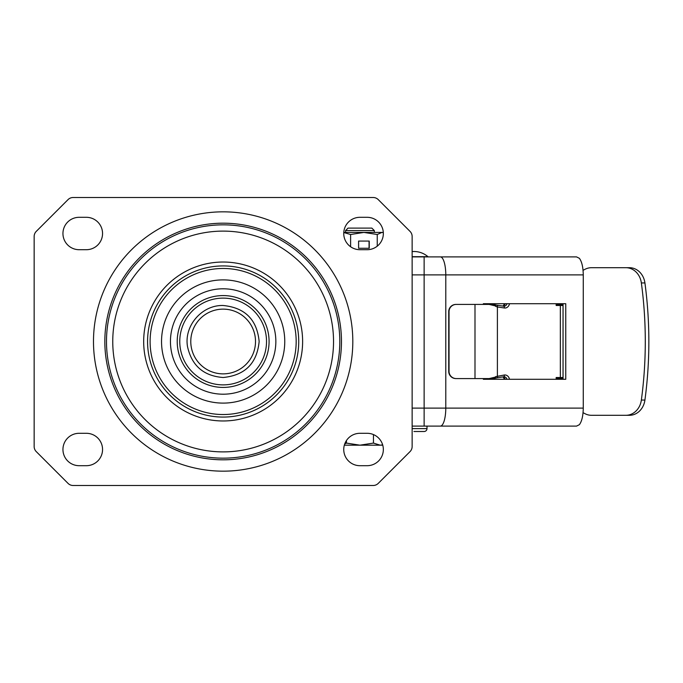<?xml version="1.0" encoding="UTF-8"?>
<svg xmlns="http://www.w3.org/2000/svg" width="683" height="683" viewBox="0 0 683 683"><rect width="100%" height="100%" fill="white"/><g stroke="black" fill="none" stroke-linecap="round" stroke-linejoin="round"><path stroke-width="1.02" d="M343.745 449.499A16.196 16.196 0 0 0 359.941 465.695L367.147 465.695A16.196 16.196 0 0 0 383.342 449.499A16.196 16.196 0 0 0 367.147 433.295L359.941 433.295A16.196 16.196 0 0 0 343.745 449.499M62.947 449.499A16.196 16.196 0 0 0 79.151 465.695L86.348 465.695A16.196 16.196 0 0 0 102.552 449.499A16.196 16.196 0 0 0 86.348 433.295L79.151 433.295A16.196 16.196 0 0 0 62.947 449.499M343.745 233.501A16.196 16.196 0 0 0 359.941 249.705L367.147 249.705A16.196 16.196 0 0 0 383.342 233.501A16.196 16.196 0 0 0 367.147 217.305L359.941 217.305A16.196 16.196 0 0 0 343.745 233.501M62.947 233.501A16.196 16.196 0 0 0 79.151 249.705L86.348 249.705A16.196 16.196 0 0 0 102.552 233.501A16.196 16.196 0 0 0 86.348 217.305L79.151 217.305A16.196 16.196 0 0 0 62.947 233.501M373.166 197.507L73.132 197.507A7.197 7.197 0 0 0 68.044 199.615L36.259 231.392A7.197 7.197 0 0 0 34.15 236.48L34.15 446.52A7.197 7.197 0 0 0 36.259 451.608L68.044 483.385A7.197 7.197 0 0 0 73.132 485.493L373.166 485.493A7.197 7.197 0 0 0 378.254 483.385L410.031 451.608A7.197 7.197 0 0 0 412.139 446.52L412.139 236.48A7.197 7.197 0 0 0 410.031 231.392L378.254 199.615A7.197 7.197 0 0 0 373.166 197.507M583.051 412.66L584.904 413.642A17.997 15.649 90 0 0 591.461 415.298L629.461 415.298A17.997 15.649 -90 0 0 644.923 400.059A381.823 331.921 -90 0 0 644.923 282.941A17.997 15.649 -90 0 0 629.461 267.702L625.901 267.702A17.997 15.649 90 0 1 641.363 282.941A381.823 331.921 90 0 1 641.363 400.059A17.997 15.649 90 0 1 625.901 415.298M448.722 371.381L449.038 371.381A7.197 7.197 -90 0 0 456.227 378.578L455.92 378.578A7.197 7.197 90 0 1 448.722 371.381L448.722 311.619A7.197 7.197 90 0 1 455.92 304.422L456.227 304.422A7.197 7.197 -90 0 0 449.038 311.619L448.722 311.619M449.038 371.381L449.038 311.619M456.227 378.578L494.859 378.578L495.653 377.016L489.182 378.578M489.173 304.422L495.653 305.984L494.859 304.422L456.227 304.422M494.612 378.245L496.746 377.827A1.801 0.905 81.6 0 1 496.678 377.827L496.481 377.861M495.61 306.36L497.395 306.957L497.395 376.043A1.801 0.905 81.6 0 1 496.746 377.827L503.678 376.803A1.801 0.905 -98.4 0 0 504.327 375.018L495.61 376.64M494.612 304.755L496.678 305.173A1.801 0.905 98.4 0 1 496.746 305.173L496.746 305.173A1.801 0.905 98.4 0 1 497.395 306.957L504.327 307.982A1.801 0.905 -81.6 0 0 503.678 306.197A1.801 0.905 -81.6 0 0 503.619 306.189L496.814 305.19M503.73 306.206A3.603 3.108 90 0 0 504.003 306.223L496.481 305.139M483.359 378.578L483.359 379.296L565.755 379.296L565.755 303.704L483.359 303.704L483.359 304.422M563.048 303.704L563.048 379.296M412.139 408.101L424.134 408.101L424.134 426.098L412.139 426.098L576.554 426.098L579.38 424.689C581.848 421.368 583.137 415.836 583.265 408.101L583.265 274.899L412.139 274.899M440.373 256.902A17.997 5.413 90 0 1 445.786 274.899L445.786 408.101L424.134 408.101L424.134 256.902L412.139 256.902L576.554 256.902L579.38 258.311C581.848 261.632 583.137 267.164 583.265 274.899M492.008 378.578L492.605 379.296M503.491 379.296L504.592 378.442M504.592 304.558L503.491 303.704M492.605 303.704L492.008 304.422M563.048 378.399L559.172 378.399A5.396 2.194 90 0 1 560.384 379.296M559.172 378.399L556.807 378.399L556.807 379.296M583.051 270.34L584.904 269.358A17.997 15.649 90 0 1 591.461 267.702L625.901 267.702M556.158 379.296L556.158 377.503L563.048 377.503M563.048 305.497L556.158 305.497L556.158 303.704M556.807 303.704L556.807 304.601L563.048 304.601M560.384 303.704A5.396 2.194 90 0 1 559.172 304.601M223.145 373.866A32.366 32.366 0 0 0 255.51 341.5A32.366 32.366 0 0 0 223.145 309.134A32.366 32.366 0 0 0 190.779 341.5A32.366 32.366 0 0 0 223.145 373.866M426.995 426.098L426.995 428.617A2.877 2.877 90 0 1 424.117 431.502L413.941 431.502M412.139 256.688L427.985 256.688A21.6 21.6 0 0 0 412.139 251.575M345.547 230.589L374.344 230.589L371.859 228.105L348.031 228.105L345.547 230.589L345.547 232.425M344.334 445.179L382.753 445.179M382.676 444.881L380.209 445.179L373.456 443.088L359.941 445.179L346.435 443.088L344.71 443.984M346.435 440.561L346.435 443.088M373.456 434.576L373.456 443.088M383.317 232.63L381.899 232.425L377.238 234.508L363.919 232.425L350.61 234.508L343.771 232.519M377.238 246.179L377.238 234.508M358.601 248.262L369.247 248.262L369.247 241.065L358.601 241.065L358.601 248.262L369.059 248.262L369.059 241.065L358.601 241.065M350.61 246.742L350.61 234.508M383.308 232.425L343.78 232.425M179.766 341.5A43.379 43.379 0 0 1 223.145 298.121A43.379 43.379 0 0 1 266.524 341.5A43.379 43.379 0 0 1 223.145 384.879A43.379 43.379 0 0 1 179.766 341.5M269.076 341.5A45.923 45.923 0 0 1 223.145 387.423A45.923 45.923 0 0 1 177.221 341.5A45.923 45.923 0 0 1 223.145 295.577A45.923 45.923 0 0 1 269.076 341.5M275.847 341.5A52.702 52.702 0 0 0 223.145 288.798A52.702 52.702 0 0 0 170.443 341.5A52.702 52.702 0 0 0 223.145 394.202A52.702 52.702 0 0 0 275.847 341.5M161.538 341.5A61.607 61.607 0 0 0 223.145 403.107A61.607 61.607 0 0 0 284.76 341.5A61.607 61.607 0 0 0 223.145 279.893A61.607 61.607 0 0 0 161.538 341.5M150.115 341.5A73.03 73.03 0 0 1 223.145 268.47A73.03 73.03 0 0 1 296.174 341.5A73.03 73.03 0 0 1 223.145 414.53A73.03 73.03 0 0 1 150.115 341.5M147.571 341.5A75.574 75.574 0 0 1 223.145 265.926A75.574 75.574 0 0 1 298.727 341.5A75.574 75.574 0 0 1 223.145 417.074A75.574 75.574 0 0 1 147.571 341.5M143.678 341.5A79.467 79.467 0 0 0 223.145 420.967A79.467 79.467 0 0 0 302.62 341.5A79.467 79.467 0 0 0 223.145 262.033A79.467 79.467 0 0 0 143.678 341.5M112.755 341.5A110.39 110.39 0 0 1 223.145 231.11A110.39 110.39 0 0 1 333.535 341.5A110.39 110.39 0 0 1 223.145 451.89A110.39 110.39 0 0 1 112.755 341.5M339.801 341.5A116.656 116.656 0 0 1 223.145 458.156A116.656 116.656 0 0 1 106.488 341.5A116.656 116.656 0 0 1 223.145 224.844A116.656 116.656 0 0 1 339.801 341.5M341.466 341.5A118.313 118.313 0 0 0 223.145 223.187A118.313 118.313 0 0 0 104.832 341.5A118.313 118.313 0 0 0 223.145 459.813A118.313 118.313 0 0 0 341.466 341.5M93.486 341.5A129.668 129.668 0 0 0 223.145 471.168A129.668 129.668 0 0 0 352.812 341.5A129.668 129.668 0 0 0 223.145 211.832A129.668 129.668 0 0 0 93.486 341.5M474.992 378.578L474.992 304.422M505.147 303.704A3.603 3.108 -90 0 1 502.995 306.095M504.003 306.223A3.603 3.108 90 0 0 506.974 303.704M504.327 307.982A5.396 4.661 90 0 0 509.484 303.704M506.974 379.296A3.603 3.108 90 0 0 504.003 376.777L503.678 376.803A1.801 0.905 -98.4 0 1 503.619 376.811L496.814 377.81M509.484 379.296A5.396 4.661 90 0 0 504.327 375.018M502.995 376.905A3.603 3.108 -90 0 1 505.147 379.296M583.265 408.101L445.786 408.101A17.997 5.413 90 0 1 440.373 426.098M644.923 282.941L641.363 282.941M641.363 400.059L644.923 400.059M560.342 377.503L560.342 305.497M426.995 428.617L412.139 428.617M502.944 306.086L504.908 303.704M504.908 379.296L502.944 376.914M557.046 378.399L557.046 377.503M557.046 304.601L557.046 305.497M223.145 377.503C203.619 376.009 191.735 365.695 187.509 346.571C183.872 325.748 202.014 304.84 223.145 305.497C245.009 307.632 257.013 319.635 259.147 341.5C257.013 363.365 245.009 375.368 223.145 377.503M374.344 230.589L374.344 232.425"/></g></svg>
